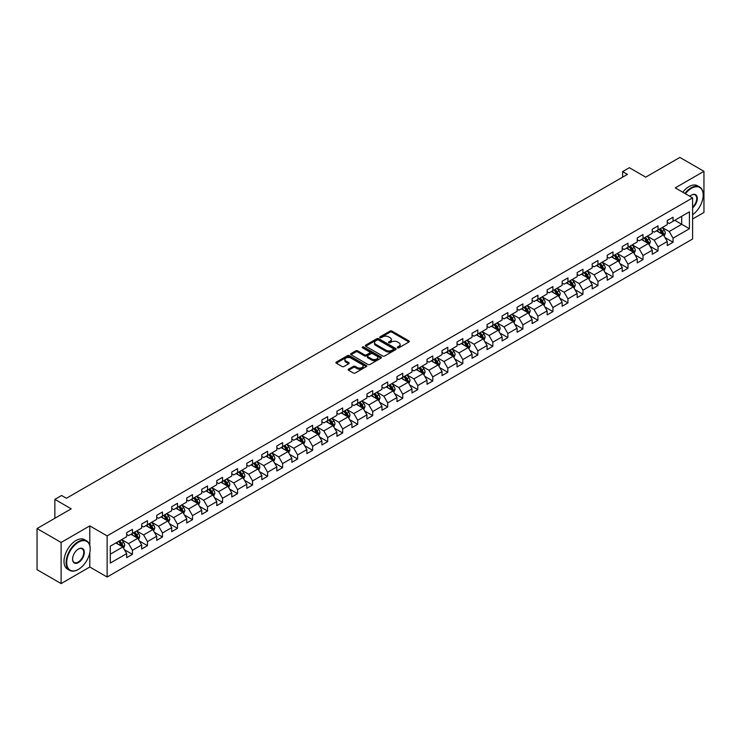 <?xml version="1.0" encoding="UTF-8"?>
<svg xmlns="http://www.w3.org/2000/svg" width="741" height="741" viewBox="0 0 741 741"><rect width="100%" height="100%" fill="white"/><g stroke="black" fill="none" stroke-linecap="round" stroke-linejoin="round"><path stroke-width="1.11" d="M397.574 347.788A0.936 0.537 0 0 0 398.899 347.788L408.939 341.99A1.334 0.769 0 0 0 409.328 341.444A1.334 0.769 0 0 0 408.939 340.897L391.933 331.079A1.334 0.769 0 0 0 390.044 331.079L380.003 336.877A0.936 0.537 0 0 0 381.328 337.637L382.625 336.886A4.279 2.473 0 0 1 388.673 336.886L390.09 337.711A4.279 2.473 0 0 1 391.341 339.452A4.279 2.473 0 0 1 390.09 341.203L388.793 341.944A0.936 0.537 0 0 0 390.109 342.713L391.415 341.962A4.279 2.473 0 0 1 397.454 341.962L398.88 342.777A4.279 2.473 0 0 1 400.131 344.528A4.279 2.473 0 0 1 398.88 346.269L397.574 347.02A0.936 0.537 0 0 0 397.574 347.788L397.574 347.02M348.557 369.157A1.334 0.769 0 0 0 348.168 369.703A1.334 0.769 0 0 0 348.557 370.25L353.337 373.001A1.334 0.769 0 0 0 355.226 373.001L366.369 366.563A1.334 0.769 0 0 0 366.767 366.017A1.334 0.769 0 0 0 366.369 365.47L349.363 355.652A1.334 0.769 0 0 0 347.473 355.652L336.321 362.09A1.334 0.769 0 0 0 335.932 362.636A1.334 0.769 0 0 0 336.321 363.183L342.092 366.508A1.334 0.769 0 0 0 343.981 366.508L348.752 363.757A1.334 0.769 0 0 0 349.141 363.21A1.334 0.769 0 0 0 348.752 362.664L345.89 361.015A3.575 2.066 0 0 1 344.843 359.552A3.575 2.066 0 0 1 347.047 357.644A3.575 2.066 0 0 1 350.947 358.098L362.145 364.563A3.575 2.066 0 0 1 363.192 366.017A3.575 2.066 0 0 1 360.987 367.925A3.575 2.066 0 0 1 357.088 367.48L355.226 366.397A1.334 0.769 0 0 0 353.337 366.397L348.557 369.157L348.557 370.25M692.594 219.003L703.95 212.445L703.95 171.319L679.886 157.425L645.707 177.155L629.35 167.707L622.607 171.597L627.423 174.376L66.412 498.267L61.596 495.488L54.862 499.378L54.862 518.274M89.8 545.413L89.8 525.888L61.114 542.449L37.05 528.555L71.219 508.826L54.862 499.378M89.8 525.888L107.13 535.891L692.594 197.884L692.594 239.01L107.13 577.017L107.13 535.891M703.95 171.319L675.264 187.881L692.594 197.884M382.717 356.032A1.334 0.769 0 0 0 384.607 356.032L395.759 349.595A1.334 0.769 0 0 0 396.148 349.057A1.334 0.769 0 0 0 395.759 348.511L378.753 338.693A1.334 0.769 0 0 0 376.863 338.693L365.711 345.13A1.334 0.769 0 0 0 365.322 345.667A1.334 0.769 0 0 0 365.711 346.214L382.717 356.032M362.821 347.983A0.936 0.537 0 0 1 363.775 348.122L381.05 358.088L369.916 364.516A1.334 0.769 0 0 1 368.027 364.516L351.021 354.698L351.021 353.605A1.334 0.769 0 0 0 350.623 354.152A1.334 0.769 0 0 0 351.021 354.698M351.021 353.605L355.791 350.854A1.334 0.769 0 0 1 357.681 350.854L364.581 354.837A1.334 0.769 0 0 0 366.471 354.837L369.629 353.012A1.334 0.769 0 0 0 370.028 352.466A1.334 0.769 0 0 0 369.629 351.919L362.451 347.77A0.936 0.537 0 0 1 363.775 347.01L381.069 356.995A1.334 0.769 0 0 1 381.458 357.533A1.334 0.769 0 0 1 381.069 358.079L381.069 356.995M61.114 542.449L61.114 583.575L37.05 569.681L37.05 528.555M124.405 549.702L132.444 554.342L132.444 550.285L141.688 544.95L141.688 549.007L147.459 545.672L147.459 541.615L156.703 536.28L156.703 540.337L162.483 537.003L162.483 532.946L171.717 527.611L171.717 531.668L177.497 528.333L177.497 524.276L186.741 518.941L186.741 522.998L192.512 519.663L192.512 515.606L201.756 510.271L201.756 514.328L207.526 510.994L207.526 506.937L216.77 501.601L216.77 505.658L222.55 502.324L222.55 498.267L231.785 492.932L231.785 496.989L237.565 493.654L237.565 489.597L246.799 484.262L246.799 488.319L252.579 484.985L252.579 480.928L261.823 475.592L261.823 479.649L267.594 476.315L267.594 472.258L276.838 466.923L276.838 470.98L282.617 467.645L282.617 463.588L291.852 458.253L291.852 462.31L297.632 458.975L297.632 454.918L306.867 449.583L306.867 453.64L312.646 450.306L312.646 446.249L321.89 440.914L321.89 444.971L327.661 441.636L327.661 437.579L336.905 432.244L336.905 436.301L342.685 432.966L342.685 428.909L351.919 423.574L351.919 427.631L357.699 424.297L357.699 420.24L366.934 414.904L366.934 418.961L372.714 415.627L372.714 411.57L381.958 406.235L381.958 410.292L387.728 406.957L387.728 402.9L396.972 397.565L396.972 401.622L402.752 398.288L402.752 394.231L411.987 388.895L411.987 392.952L417.767 389.618L417.767 385.561L427.001 380.226L427.001 384.283L432.781 380.948L432.781 376.891L442.025 371.556L442.025 375.613L447.796 372.278L447.796 368.221L457.04 362.886L457.04 366.943L462.819 363.609L462.819 359.552L472.054 354.217L472.054 358.274L477.834 354.939L477.834 350.882L487.069 345.547L487.069 349.604L492.848 346.269L492.848 342.212L502.092 336.877L502.092 340.934L507.863 337.6L507.863 333.543L517.107 328.207L517.107 332.264L522.887 328.93L522.887 324.873L532.121 319.538L532.121 323.595L537.901 320.26L537.901 316.203L547.136 310.868L547.136 314.925L552.916 311.59L552.916 307.534L562.16 302.198L562.16 306.255L567.93 302.921L567.93 298.864L577.174 293.529L577.174 297.586L582.945 294.251L582.945 290.194L592.189 284.859L592.189 288.916L597.968 285.581L597.968 281.524L607.203 276.189L607.203 280.246L612.983 276.912L612.983 272.855L622.227 267.52L622.227 271.577L627.998 268.242L627.998 264.185L637.241 258.85L637.241 262.907L643.012 259.572L643.012 255.515L652.256 250.18L652.256 254.237L658.036 250.903L658.036 246.846L667.27 241.51L667.27 245.567L673.05 242.233L673.05 238.176L689.417 228.728L689.417 211.833L681.711 216.279L681.711 224.282L689.417 228.728M132.444 554.342L126.674 557.677L126.674 553.62L110.307 563.067L110.307 546.173L126.674 536.725L126.674 532.668L132.444 529.333L132.444 533.39L141.688 528.055L141.688 523.998L147.459 520.664L147.459 524.721L156.703 519.385L156.703 515.328L162.483 511.994L162.483 516.051L171.717 510.716L171.717 506.659L177.497 503.324L177.497 507.381L186.741 502.046L186.741 497.989L192.512 494.655L192.512 498.712L201.756 493.376L201.756 489.319L207.526 485.985L207.526 490.042L216.77 484.707L216.77 480.65L222.55 477.315L222.55 481.372L231.785 476.037L231.785 471.98L237.565 468.645L237.565 472.702L246.799 467.367L246.799 463.31L252.579 459.976L252.579 464.033L261.823 458.698L261.823 454.641L267.594 451.306L267.594 455.363L276.838 450.028L276.838 445.971L282.617 442.636L282.617 446.693L291.852 441.358L291.852 437.301L297.632 433.967L297.632 438.024L306.867 432.688L306.867 428.631L312.646 425.297L312.646 429.354L321.89 424.019L321.89 419.962L327.661 416.627L327.661 420.684L336.905 415.349L336.905 411.292L342.685 407.958L342.685 412.015L351.919 406.679L351.919 402.622L357.699 399.288L357.699 403.345L366.934 398.01L366.934 393.953L372.714 390.618L372.714 394.675L381.958 389.34L381.958 385.283L387.728 381.948L387.728 386.005L396.972 380.67L396.972 376.613L402.752 373.279L402.752 377.336L411.987 372.001L411.987 367.944L417.767 364.609L417.767 368.666L427.001 363.331L427.001 359.274L432.781 355.939L432.781 359.996L442.025 354.661L442.025 350.604L447.796 347.27L447.796 351.327L457.04 345.991L457.04 341.934L462.819 338.6L462.819 342.657L472.054 337.322L472.054 333.265L477.834 329.93L477.834 333.987L487.069 328.652L487.069 324.595L492.848 321.261L492.848 325.318L502.092 319.982L502.092 315.925L507.863 312.591L507.863 316.648L517.107 311.313L517.107 307.256L522.887 303.921L522.887 307.978L532.121 302.643L532.121 298.586L537.901 295.251L537.901 299.308L547.136 293.973L547.136 289.916L552.916 286.582L552.916 290.639L562.16 285.304L562.16 281.247L567.93 277.912L567.93 281.969L577.174 276.634L577.174 272.577L582.945 269.242L582.945 273.299L592.189 267.964L592.189 263.907L597.968 260.573L597.968 264.63L607.203 259.294L607.203 255.237L612.983 251.903L612.983 255.96L622.227 250.625L622.227 246.568L627.998 243.233L627.998 247.29L637.241 241.955L637.241 237.898L643.012 234.564L643.012 238.621L652.256 233.285L652.256 229.228L658.036 225.894L658.036 229.951L667.27 224.616L667.27 220.559L673.05 217.224L673.05 221.281L689.417 211.833M130.907 534.28L137.835 538.281L128.591 543.616L121.663 539.615M126.674 534.502L128.591 535.613L132.444 533.39M128.591 543.616L132.444 550.285M137.835 538.281L141.688 544.95M145.921 525.61L152.85 529.611L143.615 534.946L136.677 530.945M141.688 525.832L143.615 526.944L147.459 524.721M143.615 534.946L147.459 541.615M152.85 529.611L156.703 536.28M160.936 516.94L167.874 520.942L158.63 526.277L151.701 522.275M156.703 517.162L158.63 518.274L162.483 516.051M158.63 526.277L162.483 532.946M167.874 520.942L171.717 527.611M175.96 508.27L182.888 512.272L173.644 517.607L166.716 513.606M171.717 508.493L173.644 509.604L177.497 507.381M173.644 517.607L177.497 524.276M182.888 512.272L186.741 518.941M190.974 499.601L197.903 503.602L188.659 508.937L181.73 504.936M186.741 499.823L188.659 500.935L192.512 498.712M188.659 508.937L192.512 515.606M197.903 503.602L201.756 510.271M205.989 490.931L212.917 494.932L203.682 500.268L196.745 496.266M201.756 491.153L203.682 492.265L207.526 490.042M203.682 500.268L207.526 506.937M212.917 494.932L216.77 501.601M221.003 482.261L227.941 486.263L218.697 491.598L211.769 487.597M216.77 482.484L218.697 483.595L222.55 481.372M218.697 491.598L222.55 498.267M227.941 486.263L231.785 492.932M236.027 473.592L242.955 477.593L233.711 482.928L226.783 478.927M231.785 473.814L233.711 474.925L237.565 472.702M233.711 482.928L237.565 489.597M242.955 477.593L246.799 484.262M251.042 464.922L257.97 468.923L248.726 474.259L241.798 470.257M246.799 465.144L248.726 466.256L252.579 464.033M248.726 474.259L252.579 480.928M257.97 468.923L261.823 475.592M266.056 456.252L272.984 460.254L263.75 465.589L256.812 461.587M261.823 456.475L263.75 457.586L267.594 455.363M263.75 465.589L267.594 472.258M272.984 460.254L276.838 466.923M281.071 447.583L288.008 451.584L278.764 456.919L271.836 452.918M276.838 447.805L278.764 448.916L282.617 446.693M278.764 456.919L282.617 463.588M288.008 451.584L291.852 458.253M296.085 438.913L303.023 442.914L293.779 448.249L286.85 444.248M291.852 439.135L293.779 440.247L297.632 438.024M293.779 448.249L297.632 454.918M303.023 442.914L306.867 449.583M311.109 430.243L318.037 434.245L308.793 439.58L301.865 435.578M306.867 430.465L308.793 431.577L312.646 429.354M308.793 439.58L312.646 446.249M318.037 434.245L321.89 440.914M326.123 421.573L333.052 425.575L323.817 430.91L316.879 426.909M321.89 421.796L323.817 422.907L327.661 420.684M323.817 430.91L327.661 437.579M333.052 425.575L336.905 432.244M341.138 412.904L348.075 416.905L338.832 422.24L331.903 418.239M336.905 413.126L338.832 414.238L342.685 412.015M338.832 422.24L342.685 428.909M348.075 416.905L351.919 423.574M356.152 404.234L363.09 408.235L353.846 413.571L346.918 409.569M351.919 404.456L353.846 405.568L357.699 403.345M353.846 413.571L357.699 420.24M363.09 408.235L366.934 414.904M371.176 395.564L378.105 399.566L368.861 404.901L361.932 400.9M366.934 395.787L368.861 396.898L372.714 394.675M368.861 404.901L372.714 411.57M378.105 399.566L381.958 406.235M386.191 386.895L393.119 390.896L383.884 396.231L376.947 392.23M381.958 387.117L383.884 388.228L387.728 386.005M383.884 396.231L387.728 402.9M393.119 390.896L396.972 397.565M401.205 378.225L408.143 382.226L398.899 387.562L391.97 383.56M396.972 378.447L398.899 379.559L402.752 377.336M398.899 387.562L402.752 394.231M408.143 382.226L411.987 388.895M416.22 369.555L423.157 373.557L413.913 378.892L406.985 374.89M411.987 369.778L413.913 370.889L417.767 368.666M413.913 378.892L417.767 385.561M423.157 373.557L427.001 380.226M431.243 360.886L438.172 364.887L428.928 370.222L422 366.221M427.001 361.108L428.928 362.219L432.781 359.996M428.928 370.222L432.781 376.891M438.172 364.887L442.025 371.556M446.258 352.216L453.186 356.217L443.952 361.552L437.014 357.551M442.025 352.438L443.952 353.55L447.796 351.327M443.952 361.552L447.796 368.221M453.186 356.217L457.04 362.886M461.273 343.546L468.201 347.548L458.966 352.883L452.038 348.881M457.04 343.768L458.966 344.88L462.819 342.657M458.966 352.883L462.819 359.552M468.201 347.548L472.054 354.217M476.287 334.876L483.225 338.878L473.981 344.213L467.052 340.212M472.054 335.099L473.981 336.21L477.834 333.987M473.981 344.213L477.834 350.882M483.225 338.878L487.069 345.547M491.311 326.207L498.239 330.208L488.995 335.543L482.067 331.542M487.069 326.429L488.995 327.541L492.848 325.318M488.995 335.543L492.848 342.212M498.239 330.208L502.092 336.877M506.325 317.537L513.254 321.538L504.019 326.874L497.081 322.872M502.092 317.759L504.019 318.871L507.863 316.648M504.019 326.874L507.863 333.543M513.254 321.538L517.107 328.207M521.34 308.867L528.268 312.869L519.033 318.204L512.105 314.203M517.107 309.09L519.033 310.201L522.887 307.978M519.033 318.204L522.887 324.873M528.268 312.869L532.121 319.538M536.354 300.198L543.292 304.199L534.048 309.534L527.12 305.533M532.121 300.42L534.048 301.531L537.901 299.308M534.048 309.534L537.901 316.203M543.292 304.199L547.136 310.868M551.378 291.528L558.306 295.529L549.062 300.865L542.134 296.863M547.136 291.75L549.062 292.862L552.916 290.639M549.062 300.865L552.916 307.534M558.306 295.529L562.16 302.198M566.393 282.858L573.321 286.86L564.086 292.195L557.149 288.193M562.16 283.081L564.086 284.192L567.93 281.969M564.086 292.195L567.93 298.864M573.321 286.86L577.174 293.529M581.407 274.189L588.335 278.19L579.101 283.525L572.172 279.524M577.174 274.411L579.101 275.522L582.945 273.299M579.101 283.525L582.945 290.194M588.335 278.19L592.189 284.859M596.422 265.519L603.359 269.52L594.115 274.855L587.187 270.854M592.189 265.741L594.115 266.853L597.968 264.63M594.115 274.855L597.968 281.524M603.359 269.52L607.203 276.189M611.445 256.849L618.374 260.851L609.13 266.186L602.201 262.184M607.203 257.071L609.13 258.183L612.983 255.96M609.13 266.186L612.983 272.855M618.374 260.851L622.227 267.52M626.46 248.179L633.388 252.181L624.154 257.516L617.216 253.515M622.227 248.402L624.154 249.513L627.998 247.29M624.154 257.516L627.998 264.185M633.388 252.181L637.241 258.85M641.474 239.51L648.403 243.511L639.168 248.846L632.23 244.845M637.241 239.732L639.168 240.844L643.012 238.621M639.168 248.846L643.012 255.515M648.403 243.511L652.256 250.18M656.489 230.84L663.427 234.841L654.183 240.177L647.254 236.175M652.256 231.062L654.183 232.174L658.036 229.951M654.183 240.177L658.036 246.846M663.427 234.841L667.27 241.51M674.782 220.281L681.711 224.282L669.197 231.507L662.269 227.506M667.27 222.393L669.197 223.504L673.05 221.281M669.197 231.507L673.05 238.176M61.114 583.575L89.8 567.013L107.13 577.017M622.607 171.597L622.607 177.155M110.307 554.175L122.821 546.951L115.892 542.949M122.821 546.951L126.674 553.62M665.01 237.592L673.05 242.233M649.996 246.262L658.036 250.903M634.981 254.932L643.012 259.572M619.958 263.601L627.998 268.242M604.943 272.271L612.983 276.912M589.929 280.941L597.968 285.581M574.914 289.611L582.945 294.251M559.89 298.28L567.93 302.921M544.876 306.95L552.916 311.59M529.861 315.62L537.901 320.26M514.847 324.289L522.887 328.93M499.823 332.959L507.863 337.6M484.809 341.629L492.848 346.269M469.794 350.298L477.834 354.939M454.779 358.968L462.819 363.609M439.756 367.638L447.796 372.278M424.741 376.308L432.781 380.948M409.727 384.977L417.767 389.618M394.712 393.647L402.752 398.288M379.698 402.317L387.728 406.957M364.674 410.986L372.714 415.627M349.659 419.656L357.699 424.297M334.645 428.326L342.685 432.966M319.63 436.995L327.661 441.636M304.607 445.665L312.646 450.306M289.592 454.335L297.632 458.975M274.578 463.005L282.617 467.645M259.563 471.674L267.594 476.315M244.539 480.344L252.579 484.985M229.525 489.014L237.565 493.654M214.51 497.683L222.55 502.324M199.496 506.353L207.526 510.994M184.472 515.023L192.512 519.663M169.457 523.692L177.497 528.333M154.443 532.362L162.483 537.003M139.428 541.032L147.459 545.672M89.8 567.013L89.8 552.675M397.954 347.918L398.88 347.381A4.279 2.473 0 0 0 400.131 345.639L400.131 344.528M391.341 339.452L391.341 340.564A4.279 2.473 0 0 1 390.09 342.314L389.164 342.842M408.921 341.999L391.933 332.19A1.334 0.769 0 0 0 390.044 332.19L380.374 337.766M395.759 348.511L395.759 349.595L378.753 339.804A1.334 0.769 0 0 0 376.863 339.804L365.73 346.223L365.711 345.13M393.397 349.437A0.936 0.537 0 0 0 393.397 348.668L378.466 340.054A0.936 0.537 0 0 0 377.141 340.054L375.77 340.841A4.279 2.473 0 0 0 374.52 342.592A4.279 2.473 0 0 0 375.77 344.333L385.978 350.224A4.279 2.473 0 0 0 392.026 350.224L393.397 349.437L393.397 350.549A0.936 0.537 0 0 0 393.666 350.169L393.666 349.057M374.52 342.592L374.52 343.704A4.279 2.473 0 0 0 375.77 345.445L375.77 344.333M393.397 350.549L392.026 351.336A4.279 2.473 0 0 1 385.978 351.336L375.77 345.445M351.039 354.707L355.791 351.966L355.791 350.854M370.028 352.466L370.028 353.577A1.334 0.769 0 0 1 369.629 354.124L366.471 355.949A1.334 0.769 0 0 1 364.581 355.949L357.681 351.966A1.334 0.769 0 0 0 355.791 351.966M371.732 358.968A3.575 2.066 0 0 0 375.631 359.413A3.575 2.066 0 0 0 377.836 357.505A3.575 2.066 0 0 0 376.789 356.05L372.843 353.772A1.334 0.769 0 0 0 370.954 353.772L367.786 355.597A1.334 0.769 0 0 0 367.397 356.143A1.334 0.769 0 0 0 367.786 356.69L371.732 358.968L371.732 360.08A3.575 2.066 0 0 0 375.631 360.524A3.575 2.066 0 0 0 377.836 358.616L377.836 357.505M367.397 356.143L367.397 357.255A1.334 0.769 0 0 0 367.786 357.801L367.786 356.69M371.732 360.08L367.786 357.801M363.192 366.017L363.192 367.128A3.575 2.066 0 0 1 360.987 369.037A3.575 2.066 0 0 1 357.088 368.592L355.226 367.508A1.334 0.769 0 0 0 353.337 367.508L348.576 370.259M344.843 359.552L344.843 360.663A3.575 2.066 0 0 0 345.89 362.127L345.89 361.015M348.733 363.766L345.89 362.127M366.35 366.573L349.363 356.764A1.334 0.769 0 0 0 347.473 356.764L336.34 363.192L336.321 362.09M664.186 236.157L665.325 233.267A3.603 2.084 -120 0 0 664.177 230.201L662.195 227.552M658.73 232.128L657.378 230.331M659.203 229.275L661.194 231.924A3.603 2.084 60 0 1 662.222 234.091L663.38 233.424A3.603 2.084 -120 0 0 662.352 231.257L660.361 228.608M659.462 229.126L661.667 232.063A1.834 1.065 60 0 1 662 232.628L663.38 233.424M692.594 214.714A16.608 9.587 120 0 0 703.181 195.105A16.608 9.587 120 0 0 691.436 188.325A16.608 9.587 120 0 0 685.406 193.734M684.906 193.438A17.015 9.828 -60 0 1 691.149 187.825A17.015 9.828 -60 0 1 699.652 186.982A17.015 9.828 -60 0 1 703.181 194.772A17.015 9.828 -60 0 1 703.181 194.939M689.834 196.291A8.308 4.798 -60 0 1 691.436 195.105L691.436 195.105A8.308 4.798 -60 0 1 697.281 197.838A8.308 4.798 -60 0 1 692.594 207.86M682.785 192.215A17.015 9.828 -60 0 1 689.028 186.602A17.015 9.828 -60 0 1 697.54 185.759L699.652 186.982M692.594 207.109A7.892 4.557 120 0 0 696.54 200.274A7.892 4.557 120 0 0 695.095 194.874A7.892 4.557 120 0 0 691.288 195.189M78.157 569.514L78.444 569.347A16.608 9.587 120 0 0 90.189 549.007A16.608 9.587 120 0 0 78.444 542.227A16.608 9.587 120 0 0 66.699 562.567A16.608 9.587 120 0 0 78.444 569.347L78.157 569.514A17.015 9.828 -60 0 1 69.645 570.357A17.015 9.828 -60 0 1 67.033 556.723A17.015 9.828 -60 0 1 78.157 541.727A17.015 9.828 -60 0 1 86.66 540.884A17.015 9.828 -60 0 1 90.189 548.673A17.015 9.828 -60 0 1 90.189 548.849M78.444 562.567A8.308 4.798 -60 0 1 72.572 559.177A8.308 4.798 -60 0 1 78.444 549.007L78.444 549.007A8.308 4.798 -60 0 1 84.317 552.397A8.308 4.798 -60 0 1 78.444 562.567M72.572 559.01A7.892 4.557 120 0 0 74.202 562.465A7.892 4.557 120 0 0 78.157 562.067A7.892 4.557 120 0 0 83.316 555.111A7.892 4.557 120 0 0 82.103 548.785A7.892 4.557 120 0 0 78.296 549.1M69.645 570.357L67.524 569.134A17.015 9.828 -60 0 1 64.921 555.5A17.015 9.828 -60 0 1 76.036 540.504A17.015 9.828 -60 0 1 84.548 539.661L86.66 540.884M649.172 244.826L650.311 241.946A3.603 2.084 -120 0 0 649.162 238.871L647.171 236.222M643.707 240.797L642.364 239M644.188 237.944L646.18 240.593A3.603 2.084 60 0 1 647.208 242.761L648.366 242.094A3.603 2.084 -120 0 0 647.328 239.927L645.346 237.277M644.438 237.796L646.643 240.742A1.834 1.065 60 0 1 646.976 241.297L648.366 242.094M634.148 253.496L635.296 250.615A3.603 2.084 -120 0 0 634.148 247.54L632.156 244.891M628.692 249.467L627.349 247.67M629.174 246.614L631.156 249.263A3.603 2.084 60 0 1 632.193 251.431L633.351 250.764A3.603 2.084 -120 0 0 632.314 248.596L630.332 245.947M629.424 246.466L631.628 249.411A1.834 1.065 60 0 1 631.962 249.967L633.351 250.764M619.133 262.166L620.282 259.285A3.603 2.084 -120 0 0 619.124 256.21L617.142 253.561M613.678 258.137L612.325 256.34M614.159 255.284L616.142 257.933A3.603 2.084 60 0 1 617.179 260.1L618.327 259.433A3.603 2.084 -120 0 0 617.299 257.266L615.308 254.617M614.409 255.136L616.614 258.081A1.834 1.065 60 0 1 616.947 258.637L618.327 259.433M604.119 270.835L605.258 267.955A3.603 2.084 -120 0 0 604.11 264.88L602.127 262.231M598.663 266.806L597.311 265.009M599.136 263.953L601.127 266.603A3.603 2.084 60 0 1 602.155 268.77L603.313 268.103A3.603 2.084 -120 0 0 602.285 265.936L600.293 263.287M599.395 263.805L601.599 266.751A1.834 1.065 60 0 1 601.933 267.306L603.313 268.103M589.104 279.505L590.244 276.625A3.603 2.084 -120 0 0 589.095 273.549L587.104 270.9M583.639 275.476L582.296 273.679M584.121 272.623L586.112 275.272A3.603 2.084 60 0 1 587.141 277.44L588.298 276.773A3.603 2.084 -120 0 0 587.261 274.605L585.279 271.956M584.371 272.475L586.576 275.42A1.834 1.065 60 0 1 586.909 275.976L588.298 276.773M574.08 288.175L575.229 285.294A3.603 2.084 -120 0 0 574.08 282.219L572.089 279.57M568.625 284.146L567.282 282.349M569.107 281.293L571.089 283.942A3.603 2.084 60 0 1 572.126 286.109L573.284 285.442A3.603 2.084 -120 0 0 572.247 283.275L570.264 280.626M569.357 281.145L571.561 284.09A1.834 1.065 60 0 1 571.895 284.646L573.284 285.442M559.066 296.845L560.215 293.964A3.603 2.084 -120 0 0 559.057 290.889L557.075 288.24M553.61 292.815L552.258 291.018M554.092 289.963L556.074 292.612A3.603 2.084 60 0 1 557.112 294.779L558.26 294.112A3.603 2.084 -120 0 0 557.232 291.945L555.241 289.296M554.342 289.814L556.547 292.76A1.834 1.065 60 0 1 556.88 293.316L558.26 294.112M544.051 305.514L545.191 302.634A3.603 2.084 -120 0 0 544.042 299.559L542.06 296.909M538.596 301.485L537.244 299.688M539.077 298.632L541.06 301.281A3.603 2.084 60 0 1 542.088 303.449L543.246 302.782A3.603 2.084 -120 0 0 542.217 300.614L540.226 297.965M539.328 298.484L541.532 301.43A1.834 1.065 60 0 1 541.866 301.985L543.246 302.782M529.037 314.184L530.176 311.303A3.603 2.084 -120 0 0 529.028 308.228L527.036 305.579M523.581 310.155L522.229 308.358M524.054 307.302L526.045 309.951A3.603 2.084 60 0 1 527.073 312.118L528.231 311.452A3.603 2.084 -120 0 0 527.194 309.284L525.212 306.635M524.304 307.154L526.508 310.099A1.834 1.065 60 0 1 526.842 310.655L528.231 311.452M514.013 322.854L515.162 319.973A3.603 2.084 -120 0 0 514.013 316.898L512.022 314.249M508.558 318.825L507.215 317.028M509.039 315.972L511.031 318.621A3.603 2.084 60 0 1 512.059 320.788L513.217 320.121A3.603 2.084 -120 0 0 512.179 317.954L510.197 315.305M509.289 315.823L511.494 318.769A1.834 1.065 60 0 1 511.827 319.325L513.217 320.121M498.999 331.523L500.147 328.643A3.603 2.084 -120 0 0 498.989 325.568L497.007 322.919M493.543 327.494L492.191 325.697M494.025 324.641L496.007 327.29A3.603 2.084 60 0 1 497.044 329.458L498.193 328.791A3.603 2.084 -120 0 0 497.165 326.624L495.173 323.974M494.275 324.493L496.479 327.439A1.834 1.065 60 0 1 496.813 327.994L498.193 328.791M483.984 340.193L485.123 337.312A3.603 2.084 -120 0 0 483.975 334.237L481.993 331.588M478.529 336.164L477.176 334.367M479.01 333.311L480.992 335.96A3.603 2.084 60 0 1 482.02 338.128L483.178 337.461A3.603 2.084 -120 0 0 482.15 335.293L480.159 332.644M479.26 333.163L481.465 336.108A1.834 1.065 60 0 1 481.798 336.664L483.178 337.461M468.97 348.863L470.109 345.982A3.603 2.084 -120 0 0 468.96 342.907L466.969 340.258M463.514 344.834L462.162 343.037M463.986 341.981L465.978 344.63A3.603 2.084 60 0 1 467.006 346.797L468.164 346.13A3.603 2.084 -120 0 0 467.126 343.963L465.144 341.314M464.236 341.833L466.441 344.778A1.834 1.065 60 0 1 466.774 345.334L468.164 346.13M453.946 357.533L455.094 354.652A3.603 2.084 -120 0 0 453.946 351.577L451.954 348.928M448.49 353.503L447.147 351.706M448.972 350.65L450.963 353.3A3.603 2.084 60 0 1 451.991 355.467L453.149 354.8A3.603 2.084 -120 0 0 452.112 352.633L450.13 349.984M449.222 350.502L451.426 353.448A1.834 1.065 60 0 1 451.76 354.003L453.149 354.8M438.931 366.202L440.08 363.322A3.603 2.084 -120 0 0 438.922 360.246L436.94 357.597M433.476 362.173L432.123 360.376M433.957 359.32L435.94 361.969A3.603 2.084 60 0 1 436.977 364.137L438.126 363.47A3.603 2.084 -120 0 0 437.097 361.302L435.106 358.653M434.207 359.172L436.412 362.117A1.834 1.065 60 0 1 436.745 362.673L438.126 363.47M423.917 374.872L425.056 371.991A3.603 2.084 -120 0 0 423.908 368.916L421.925 366.267M418.461 370.843L417.109 369.046M418.943 367.99L420.925 370.639A3.603 2.084 60 0 1 421.962 372.806L423.111 372.139A3.603 2.084 -120 0 0 422.083 369.972L420.091 367.323M419.193 367.842L421.397 370.787A1.834 1.065 60 0 1 421.731 371.343L423.111 372.139M408.902 383.542L410.042 380.661A3.603 2.084 -120 0 0 408.893 377.586L406.902 374.937M403.447 379.512L402.094 377.715M403.919 376.66L405.911 379.309A3.603 2.084 60 0 1 406.939 381.476L408.096 380.809A3.603 2.084 -120 0 0 407.059 378.642L405.077 375.993M404.169 376.511L406.374 379.457A1.834 1.065 60 0 1 406.707 380.013L408.096 380.809M393.879 392.211L395.027 389.331A3.603 2.084 -120 0 0 393.879 386.256L391.887 383.606M388.423 388.182L387.08 386.385M388.905 385.329L390.896 387.978A3.603 2.084 60 0 1 391.924 390.146L393.082 389.479A3.603 2.084 -120 0 0 392.045 387.311L390.062 384.662M389.155 385.181L391.359 388.127A1.834 1.065 60 0 1 391.693 388.682L393.082 389.479M378.864 400.881L380.013 398A3.603 2.084 -120 0 0 378.855 394.925L376.873 392.276M373.408 396.852L372.056 395.055M373.89 393.999L375.872 396.648A3.603 2.084 60 0 1 376.91 398.815L378.058 398.149A3.603 2.084 -120 0 0 377.03 395.981L375.039 393.332M374.14 393.851L376.345 396.796A1.834 1.065 60 0 1 376.678 397.352L378.058 398.149M363.85 409.551L364.989 406.67A3.603 2.084 -120 0 0 363.84 403.595L361.858 400.946M358.394 405.522L357.042 403.725M358.876 402.669L360.858 405.318A3.603 2.084 60 0 1 361.895 407.485L363.044 406.818A3.603 2.084 -120 0 0 362.016 404.651L360.024 402.002M359.126 402.52L361.33 405.466A1.834 1.065 60 0 1 361.664 406.022L363.044 406.818M348.835 418.22L349.974 415.34A3.603 2.084 -120 0 0 348.826 412.265L346.834 409.616M343.379 414.191L342.027 412.394M343.852 411.338L345.843 413.987A3.603 2.084 60 0 1 346.871 416.155L348.029 415.488A3.603 2.084 -120 0 0 347.001 413.321L345.01 410.671M344.102 411.19L346.306 414.136A1.834 1.065 60 0 1 346.64 414.691L348.029 415.488M333.811 426.89L334.96 424.009A3.603 2.084 -120 0 0 333.811 420.934L331.82 418.285M328.356 422.861L327.013 421.064M328.837 420.008L330.829 422.657A3.603 2.084 60 0 1 331.857 424.834L333.015 424.167A3.603 2.084 -120 0 0 331.977 421.99L329.995 419.341M329.087 419.86L331.292 422.805A1.834 1.065 60 0 1 331.625 423.361L333.015 424.167M318.797 435.56L319.945 432.679A3.603 2.084 -120 0 0 318.787 429.604L316.805 426.955M313.341 431.531L311.989 429.734M313.823 428.678L315.805 431.327A3.603 2.084 60 0 1 316.842 433.504L317.991 432.837A3.603 2.084 -120 0 0 316.963 430.66L314.981 428.011M314.073 428.53L316.277 431.475A1.834 1.065 60 0 1 316.611 432.031L317.991 432.837M303.782 444.23L304.931 441.349A3.603 2.084 -120 0 0 303.773 438.274L301.791 435.625M298.327 440.2L296.974 438.403M298.808 437.347L300.79 439.997A3.603 2.084 60 0 1 301.828 442.173L302.976 441.506A3.603 2.084 -120 0 0 301.948 439.33L299.957 436.681M299.058 437.199L301.263 440.145A1.834 1.065 60 0 1 301.596 440.7L302.976 441.506M288.768 452.899L289.907 450.019A3.603 2.084 -120 0 0 288.758 446.943L286.767 444.294M283.312 448.87L281.96 447.073M283.784 446.017L285.776 448.666A3.603 2.084 60 0 1 286.804 450.843L287.962 450.176A3.603 2.084 -120 0 0 286.934 447.999L284.942 445.35M284.035 445.869L286.239 448.814A1.834 1.065 60 0 1 286.572 449.37L287.962 450.176M273.744 461.569L274.892 458.688A3.603 2.084 -120 0 0 273.744 455.613L271.752 452.964M268.288 457.54L266.945 455.743M268.77 454.687L270.761 457.336A3.603 2.084 60 0 1 271.79 459.513L272.947 458.846A3.603 2.084 -120 0 0 271.91 456.669L269.928 454.02M269.02 454.539L271.225 457.484A1.834 1.065 60 0 1 271.558 458.04L272.947 458.846M258.729 470.239L259.878 467.358A3.603 2.084 -120 0 0 258.72 464.283L256.738 461.634M253.274 466.219L251.921 464.412M253.755 463.357L255.738 466.006A3.603 2.084 60 0 1 256.775 468.182L257.933 467.515A3.603 2.084 -120 0 0 256.895 465.339L254.913 462.69M254.006 463.208L256.21 466.154A1.834 1.065 60 0 1 256.543 466.71L257.933 467.515M243.715 478.908L244.863 476.028A3.603 2.084 -120 0 0 243.706 472.953L241.723 470.303M238.259 474.888L236.907 473.082M238.741 472.026L240.723 474.675A3.603 2.084 60 0 1 241.761 476.852L242.909 476.185A3.603 2.084 -120 0 0 241.881 474.008L239.889 471.359M238.991 471.878L241.195 474.824A1.834 1.065 60 0 1 241.529 475.379L242.909 476.185M228.7 487.578L229.84 484.697A3.603 2.084 -120 0 0 228.691 481.622L226.7 478.973M223.245 483.558L221.892 481.752M223.717 480.696L225.709 483.345A3.603 2.084 60 0 1 226.737 485.522L227.895 484.855A3.603 2.084 -120 0 0 226.866 482.678L224.875 480.029M223.967 480.548L226.172 483.493A1.834 1.065 60 0 1 226.505 484.049L227.895 484.855M213.677 496.248L214.825 493.367A3.603 2.084 -120 0 0 213.677 490.292L211.685 487.643M208.221 492.228L206.878 490.422M208.703 489.366L210.694 492.015A3.603 2.084 60 0 1 211.722 494.191L212.88 493.525A3.603 2.084 -120 0 0 211.843 491.348L209.86 488.699M208.953 489.217L211.157 492.163A1.834 1.065 60 0 1 211.491 492.719L212.88 493.525M198.662 504.917L199.811 502.037A3.603 2.084 -120 0 0 198.653 498.962L196.671 496.313M193.206 500.897L191.854 499.091M193.688 498.035L195.67 500.684A3.603 2.084 60 0 1 196.708 502.861L197.866 502.194A3.603 2.084 -120 0 0 196.828 500.018L194.846 497.368M193.938 497.887L196.143 500.833A1.834 1.065 60 0 1 196.476 501.388L197.866 502.194M183.648 513.596L184.796 510.706A3.603 2.084 -120 0 0 183.638 507.631L181.656 504.982M178.192 509.567L176.84 507.761M178.674 506.705L180.656 509.354A3.603 2.084 60 0 1 181.693 511.531L182.842 510.864A3.603 2.084 -120 0 0 181.814 508.687L179.822 506.038M178.924 506.557L181.128 509.502A1.834 1.065 60 0 1 181.462 510.058L182.842 510.864M168.633 522.266L169.772 519.376A3.603 2.084 -120 0 0 168.624 516.301L166.632 513.652M163.177 518.237L161.825 516.431M163.65 515.375L165.641 518.024A3.603 2.084 60 0 1 166.669 520.201L167.827 519.534A3.603 2.084 -120 0 0 166.799 517.357L164.808 514.708M163.9 515.227L166.104 518.172A1.834 1.065 60 0 1 166.438 518.728L167.827 519.534M153.609 530.936L154.758 528.046A3.603 2.084 -120 0 0 153.609 524.971L151.618 522.322M148.154 526.907L146.811 525.1M148.635 524.044L150.627 526.694A3.603 2.084 60 0 1 151.655 528.87L152.813 528.203A3.603 2.084 -120 0 0 151.775 526.027L149.793 523.378M148.885 523.896L151.09 526.842A1.834 1.065 60 0 1 151.423 527.397L152.813 528.203M138.595 539.605L139.743 536.716A3.603 2.084 -120 0 0 138.595 533.64L136.603 530.991M133.139 535.576L131.787 533.77M133.621 532.714L135.603 535.363A3.603 2.084 60 0 1 136.64 537.54L137.798 536.873A3.603 2.084 -120 0 0 136.761 534.696L134.779 532.047M133.871 532.566L136.075 535.511A1.834 1.065 60 0 1 136.409 536.067L137.798 536.873M123.58 548.275L124.729 545.385A3.603 2.084 -120 0 0 123.571 542.319L121.589 539.661M118.125 544.246L116.772 542.44M118.606 541.384L120.588 544.042A3.603 2.084 60 0 1 121.626 546.21L122.774 545.543A3.603 2.084 -120 0 0 121.746 543.375L119.755 540.717M118.856 541.245L121.061 544.181A1.834 1.065 60 0 1 121.394 544.737L122.774 545.543M54.862 513.022L54.862 511.031M398.88 347.381L398.88 346.269M388.793 342.713L388.793 341.944M390.09 342.314L390.09 341.203M380.003 337.637L380.003 336.877M390.044 332.19L390.044 331.079M391.933 332.19L391.933 331.079M408.939 341.99L408.939 340.897M376.863 339.804L376.863 338.693M378.753 339.804L378.753 338.693M385.978 351.336L385.978 350.224M392.026 351.336L392.026 350.224M357.681 351.966L357.681 350.854M364.581 355.949L364.581 354.837M366.471 355.949L366.471 354.837M369.629 354.124L369.629 353.012M363.775 348.122L363.775 347.01M353.337 367.508L353.337 366.397M355.226 367.508L355.226 366.397M357.088 368.592L357.088 367.48M348.752 363.757L348.752 362.664M347.473 356.764L347.473 355.652M349.363 356.764L349.363 355.652M366.369 366.563L366.369 365.47M663.065 234.638L665.307 233.341M662.352 231.257L664.177 230.201M659.786 232.739L661.194 231.924M648.051 243.307L650.292 242.011M647.328 239.927L649.162 238.871M644.763 241.409L646.18 240.593M633.036 251.977L635.269 250.68M632.314 248.596L634.148 247.54M629.748 250.078L631.156 249.263M618.022 260.647L620.254 259.35M617.299 257.266L619.124 256.21M614.734 258.748L616.142 257.933M602.998 269.316L605.24 268.02M602.285 265.936L604.11 264.88M599.719 267.418L601.127 266.603M587.983 277.986L590.225 276.689M587.261 274.605L589.095 273.549M584.695 276.087L586.112 275.272M572.969 286.656L575.201 285.359M572.247 283.275L574.08 282.219M569.681 284.757L571.089 283.942M557.954 295.326L560.187 294.029M557.232 291.945L559.057 290.889M554.666 293.427L556.074 292.612M542.931 303.995L545.172 302.699M542.217 300.614L544.042 299.559M539.652 302.096L541.06 301.281M527.916 312.665L530.158 311.368M527.194 309.284L529.028 308.228M524.628 310.766L526.045 309.951M512.902 321.335L515.134 320.038M512.179 317.954L514.013 316.898M509.613 319.436L511.031 318.621M497.887 330.004L500.119 328.708M497.165 326.624L498.989 325.568M494.599 328.106L496.007 327.29M482.863 338.674L485.105 337.377M482.15 335.293L483.975 334.237M479.584 336.775L480.992 335.96M467.849 347.344L470.09 346.047M467.126 343.963L468.96 342.907M464.561 345.445L465.978 344.63M452.834 356.013L455.067 354.717M452.112 352.633L453.946 351.577M449.546 354.115L450.963 353.3M437.82 364.683L440.052 363.386M437.097 361.302L438.922 360.246M434.532 362.784L435.94 361.969M422.796 373.353L425.038 372.056M422.083 369.972L423.908 368.916M419.517 371.454L420.925 370.639M407.782 382.023L410.023 380.726M407.059 378.642L408.893 377.586M404.493 380.124L405.911 379.309M392.767 390.692L394.999 389.395M392.045 387.311L393.879 386.256M389.479 388.793L390.896 387.978M377.753 399.362L379.985 398.065M377.03 395.981L378.855 394.925M374.464 397.463L375.872 396.648M362.729 408.032L364.97 406.735M362.016 404.651L363.84 403.595M359.45 406.133L360.858 405.318M347.714 416.701L349.956 415.405M347.001 413.321L348.826 412.265M344.426 414.803L345.843 413.987M332.7 425.371L334.932 424.074M331.977 421.99L333.811 420.934M329.412 423.472L330.829 422.657M317.685 434.041L319.917 432.744M316.963 430.66L318.787 429.604M314.397 432.142L315.805 431.327M302.661 442.71L304.903 441.414M301.948 439.33L303.773 438.274M299.383 440.812L300.79 439.997M287.647 451.38L289.888 450.083M286.934 447.999L288.758 446.943M284.359 449.481L285.776 448.666M272.632 460.05L274.865 458.753M271.91 456.669L273.744 455.613M269.344 458.151L270.761 457.336M257.618 468.72L259.85 467.432M256.895 465.339L258.72 464.283M254.33 466.821L255.738 466.006M242.594 477.389L244.836 476.102M241.881 474.008L243.706 472.953M239.315 475.49L240.723 474.675M227.58 486.059L229.821 484.771M226.866 482.678L228.691 481.622M224.291 484.16L225.709 483.345M212.565 494.729L214.797 493.441M211.843 491.348L213.677 490.292M209.277 492.83L210.694 492.015M197.551 503.398L199.783 502.111M196.828 500.018L198.653 498.962M194.262 501.5L195.67 500.684M182.527 512.068L184.768 510.781M181.814 508.687L183.638 507.631M179.248 510.169L180.656 509.354M167.512 520.738L169.754 519.45M166.799 517.357L168.624 516.301M164.233 518.839L165.641 518.024M152.498 529.407L154.73 528.12M151.775 526.027L153.609 524.971M149.21 527.509L150.627 526.694M137.483 538.077L139.716 536.79M136.761 534.696L138.595 533.64M134.195 536.178L135.603 535.363M122.46 546.747L124.701 545.459M121.746 543.375L123.571 542.319M119.181 544.848L120.588 544.042"/></g></svg>
